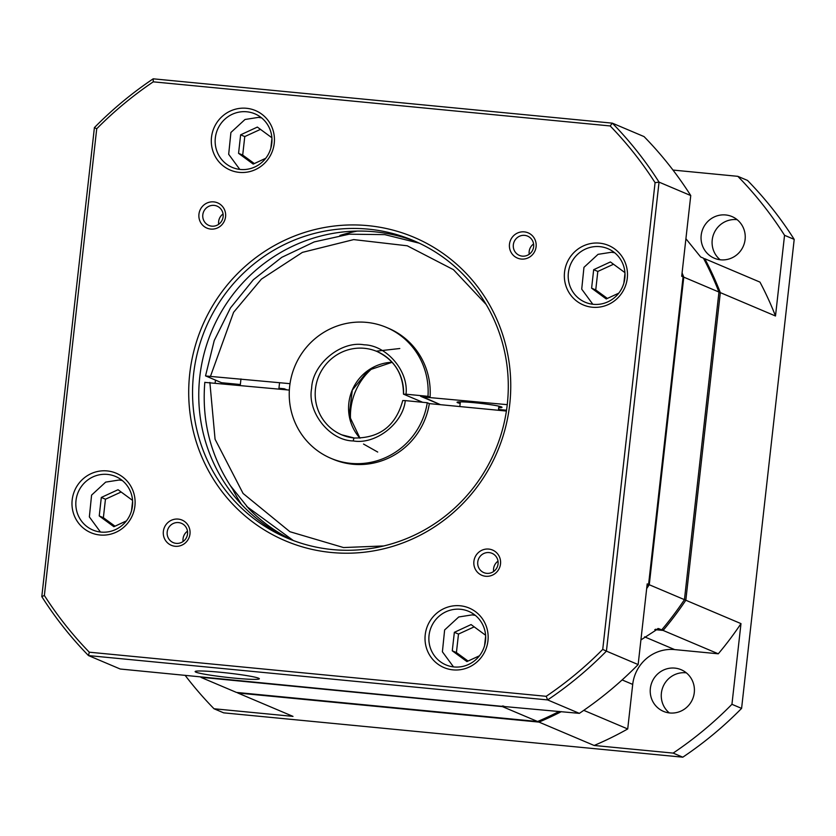 <?xml version="1.0" encoding="UTF-8"?>
<svg xmlns="http://www.w3.org/2000/svg" width="836" height="836" viewBox="0 0 836 836"><rect width="100%" height="100%" fill="white"/><g stroke="black" fill="none" stroke-linecap="round" stroke-linejoin="round"><path stroke-width="1.25" d="M686.325 672.834A22.624 22.008 -67 0 0 685.865 672.781A22.624 22.008 -67 0 0 663 686.847A22.624 22.008 -67 0 0 669.343 712.92M669.803 712.972A22.624 22.008 -67 0 0 693.661 695.949A22.624 22.008 -67 0 0 681.141 669.709A22.624 22.008 -67 0 0 674.84 668.11A22.624 22.008 -67 0 0 650.972 685.123A22.624 22.008 -67 0 0 663.491 711.373A22.624 22.008 -67 0 0 669.803 712.972M737.153 219.68A22.624 22.008 -67 0 0 736.694 219.628A22.624 22.008 -67 0 0 713.829 233.693A22.624 22.008 -67 0 0 720.172 259.766M720.632 259.818A22.624 22.008 -67 0 0 744.489 242.795A22.624 22.008 -67 0 0 731.97 216.555A22.624 22.008 -67 0 0 725.669 214.956A22.624 22.008 -67 0 0 701.801 231.98A22.624 22.008 -67 0 0 714.32 258.219A22.624 22.008 -67 0 0 720.632 259.818M237.079 692.49A329.645 320.669 -67 0 0 237.842 693.013L237.905 692.563M538.656 721.06L538.98 722.095L237.842 693.013L293.008 716.389L214.016 708.761A374.883 364.684 113 0 1 185.08 675.279M718.876 292.704L720.329 292.621L775.495 315.998L784.544 235.303L794.2 239.389L741.595 708.395L731.939 704.309A374.883 364.684 113 0 1 673.147 753.1L594.145 745.472L538.98 722.095A329.645 320.669 -67 0 0 561.364 711.624M654.787 629.623L663.105 630.428L662.373 629.08M644.598 636.854L674.662 649.593L718.281 653.804L663.105 630.428A329.645 320.669 -67 0 0 685.823 600.238L684.402 599.705M775.495 315.998A329.645 320.669 -67 0 0 759.966 282.108L704.8 258.732A329.645 320.669 -67 0 1 720.329 292.621L685.823 600.238L740.989 623.614A329.645 320.669 -67 0 1 718.281 653.804M703.672 258.627L704.8 258.732L704.1 259.453M673.147 753.1L682.803 757.186L223.672 712.847L214.016 708.761M594.145 745.472A329.645 320.669 -67 0 0 627.711 728.961L583.768 710.349M674.662 649.593A38.78 37.724 -67 0 0 632.706 684.412L627.711 728.961M731.939 704.309L740.989 623.614M794.2 239.389A374.883 364.684 -67 0 0 747.499 180.419L737.843 176.333L672.99 170.063M682.803 757.186A374.883 364.684 -67 0 0 741.595 708.395M737.843 176.333A374.883 364.684 113 0 1 784.544 235.303M289.35 390.088L204.977 382.397M230.506 485.81L248.741 508.57A161.588 157.189 113 0 0 293.29 540.516L246.693 506.449M286.873 389.848L284.313 388.771L278.942 388.249M427.99 396.327A71.102 69.169 -67 0 0 386.431 327.409A71.102 69.169 -67 0 0 366.596 322.382A71.102 69.169 -67 0 0 291.607 375.866A71.102 69.169 -67 0 0 330.951 458.337A71.102 69.169 -67 0 0 350.786 463.363A71.102 69.169 -67 0 0 427.269 402.733L405.282 400.611C403.025 423.434 375.615 444.877 353.304 440.938C329.771 440.75 306.979 412.2 311.64 388.322C312.382 364.078 341.015 340.492 364.088 344.808C386.796 345.216 408.856 371.435 406.003 394.205L427.99 396.327L430.059 397.204L420.644 396.295L440.436 404.676L421.887 396.41M498.716 407.749A22.624 1.536 -173.6 0 0 502.008 407.32A22.624 1.536 -173.6 0 0 501.485 406.923A22.624 1.536 -173.6 0 0 477.189 403.004A22.624 1.536 -173.6 0 0 457.052 402.273A22.624 1.536 -173.6 0 0 457.574 402.68A22.624 1.536 -173.6 0 0 460.176 403.422M200.912 677.264A329.645 320.669 113 0 0 201.298 677.526L236.463 692.427L537.6 721.51A329.645 320.669 113 0 0 559.242 711.415M685.917 238.741L700.662 256.986L703.421 258.157A329.645 320.669 113 0 1 718.95 292.046L684.444 599.652A329.645 320.669 113 0 1 661.725 629.842L655.57 629.247M201.319 677.306L502.426 706.608L537.6 721.51M640.909 639.948L658.434 628.547L661.725 629.842M684.444 599.652L649.269 584.751A329.645 320.669 113 0 1 646.677 588.575M503.732 706.054A329.645 320.669 113 0 1 502.426 706.608L502.269 706.086M655.079 182.666A371.654 361.539 -67 0 0 610.165 125.954L153.27 81.834A371.654 361.539 -67 0 0 96.725 128.754L44.371 595.472A371.654 361.539 -67 0 0 89.285 652.195L546.19 696.315A371.654 361.539 -67 0 0 602.735 649.394L655.079 182.666L659.04 182.123L690.755 195.561L681.706 276.267L683.085 276.852L648.579 584.458L649.269 584.751L683.775 277.144L718.95 292.046M682.082 272.891A329.645 320.669 113 0 1 683.775 277.144L683.054 277.176M506.397 411.051L429.338 403.61L427.269 402.733M422.023 396.87L507.243 404.655M506.522 410.225L498.517 409.452M419.264 243.182L384.8 234.634L349.187 234.195L314.242 241.907L281.742 257.352L253.329 279.757L230.443 307.961L214.235 340.555L205.541 375.866L221.55 382.71L240.34 384.518M205.687 375.981L290.008 383.672M374.026 366.91A61.404 59.732 -67 0 0 350.712 421.94M178.528 522.584A10.481 10.189 -67 0 0 173.271 542.627A10.481 10.189 -67 0 0 187.536 533.953A10.481 10.189 -67 0 0 178.528 522.584M163.365 531.393A13.71 13.334 113 0 1 178.193 519.093A13.71 13.334 113 0 1 189.981 533.964A13.71 13.334 113 0 1 175.152 546.274A13.71 13.334 113 0 1 163.365 531.393M489.06 552.575A10.481 10.189 -67 0 0 483.804 572.608A10.481 10.189 -67 0 0 498.068 563.945A10.481 10.189 -67 0 0 489.06 552.575M473.897 561.384A13.71 13.334 113 0 1 488.726 549.074A13.71 13.334 113 0 1 500.513 563.955A13.71 13.334 113 0 1 485.674 576.265A13.71 13.334 113 0 1 473.897 561.384M331.401 552.491A164.817 160.334 113 0 1 189.751 373.629A164.817 160.334 113 0 1 368.059 225.657A164.817 160.334 113 0 1 509.709 404.519A164.817 160.334 113 0 1 331.401 552.491M368.394 229.148A161.588 157.189 -67 0 0 197.954 350.702A161.588 157.189 -67 0 0 287.375 538.154A161.588 157.189 -67 0 0 332.446 549.576A161.588 157.189 -67 0 0 502.885 428.022A161.588 157.189 -67 0 0 413.465 240.58A161.588 157.189 -67 0 0 368.394 229.148M599.84 246.641A29.082 28.299 -67 0 0 568.375 272.755A29.082 28.299 -67 0 0 585.252 302.266A29.082 28.299 -67 0 0 593.372 304.314A29.082 28.299 -67 0 0 624.837 278.21A29.082 28.299 -67 0 0 607.95 248.7A29.082 28.299 -67 0 0 599.84 246.641M564.54 272.16A32.322 31.434 113 0 1 599.506 243.151A32.322 31.434 113 0 1 627.282 278.221A32.322 31.434 113 0 1 592.316 307.23A32.322 31.434 113 0 1 564.54 272.16M107.468 474.409A29.082 28.299 -67 0 0 76.003 500.524A29.082 28.299 -67 0 0 92.89 530.034A29.082 28.299 -67 0 0 100.999 532.083A29.082 28.299 -67 0 0 132.464 505.979A29.082 28.299 -67 0 0 115.577 476.468A29.082 28.299 -67 0 0 107.468 474.409M72.178 499.928A32.322 31.434 113 0 1 107.144 470.919A32.322 31.434 113 0 1 134.909 505.989A32.322 31.434 113 0 1 99.954 534.998A32.322 31.434 113 0 1 72.178 499.928M246.798 111.784A29.082 28.299 -67 0 0 215.333 137.888A29.082 28.299 -67 0 0 232.209 167.399A29.082 28.299 -67 0 0 240.329 169.457A29.082 28.299 -67 0 0 271.794 143.343A29.082 28.299 -67 0 0 254.907 113.842A29.082 28.299 -67 0 0 246.798 111.784M211.498 137.303A32.322 31.434 113 0 1 246.463 108.283A32.322 31.434 113 0 1 274.239 143.353A32.322 31.434 113 0 1 239.274 172.373A32.322 31.434 113 0 1 211.498 137.303M460.511 609.277A29.082 28.299 -67 0 0 429.046 635.381A29.082 28.299 -67 0 0 445.933 664.892A29.082 28.299 -67 0 0 454.042 666.95A29.082 28.299 -67 0 0 485.507 640.836A29.082 28.299 -67 0 0 468.62 611.325A29.082 28.299 -67 0 0 460.511 609.277M425.221 634.785A32.322 31.434 113 0 1 460.176 605.776A32.322 31.434 113 0 1 487.952 640.846A32.322 31.434 113 0 1 452.997 669.866A32.322 31.434 113 0 1 425.221 634.785M524.642 235.365A10.481 10.189 -67 0 0 519.386 255.398A10.481 10.189 -67 0 0 533.64 246.735A10.481 10.189 -67 0 0 524.642 235.365M509.479 244.175A13.71 13.334 113 0 1 524.308 231.875A13.71 13.334 113 0 1 536.095 246.745A13.71 13.334 113 0 1 521.256 259.055A13.71 13.334 113 0 1 509.479 244.175M214.11 205.384A10.481 10.189 -67 0 0 208.854 225.417A10.481 10.189 -67 0 0 223.118 216.754A10.481 10.189 -67 0 0 214.11 205.384M198.947 214.194A13.71 13.334 113 0 1 213.776 201.884A13.71 13.334 113 0 1 225.563 216.764A13.71 13.334 113 0 1 210.724 229.074A13.71 13.334 113 0 1 198.947 214.194M187.483 531.173A10.481 10.189 -67 0 0 183.105 541.498M498.005 561.165A10.481 10.189 -67 0 0 493.637 571.479M416.547 241.928A161.588 157.189 -67 0 0 374.591 231.781A161.588 157.189 -67 0 0 204.611 351.663A161.588 157.189 -67 0 0 290.5 539.429M533.587 243.955A10.481 10.189 -67 0 0 529.219 254.269M223.055 213.974A10.481 10.189 -67 0 0 218.687 224.288M220.349 672.259A32.322 2.195 -173.6 0 0 195.133 671.58A32.322 2.195 -173.6 0 0 234.143 678.1A32.322 2.195 -173.6 0 0 259.359 678.78A32.322 2.195 -173.6 0 0 220.349 672.259M357.191 231.091A177.744 172.906 -67 0 0 339.918 235.439M215.521 380.15A177.744 172.906 -67 0 0 215.113 382.919M232.523 488.882A177.744 172.906 -67 0 0 241.416 504.327M96.725 128.754L94.405 127.605L41.8 596.611L44.371 595.472M153.27 81.834L153.197 78.814A374.883 364.684 -67 0 0 94.405 127.605M610.165 125.954L612.328 123.153L153.197 78.814M602.735 649.394L606.424 651.129L659.04 182.123A374.883 364.684 -67 0 0 612.328 123.153L644.054 136.592A374.883 364.684 -67 0 1 690.755 195.561M546.19 696.315L547.643 699.92A374.883 364.684 -67 0 0 606.424 651.129L638.15 664.568L647.2 583.873L648.579 584.458A329.645 320.669 -67 0 1 646.845 587.029M89.285 652.195L88.501 655.581L547.643 699.92L579.358 713.359A374.883 364.684 -67 0 0 638.15 664.568M41.8 596.611A374.883 364.684 -67 0 0 88.501 655.581L120.227 669.019L501.736 706.315A329.645 320.669 -67 0 0 502.603 705.95M579.358 713.359L501.736 706.315M683.085 276.852A329.645 320.669 -67 0 0 681.957 273.999M479.436 655.79L466.927 661.579L452.276 650.816L454.356 632.319L471.076 624.576L485.601 635.255M485.653 635.966L484.566 645.622M452.276 650.816L456.414 652.571L468.055 661.057M474.19 626.864L458.494 634.064L454.356 632.319M458.494 634.064L456.414 652.571M618.765 293.164L606.246 298.954L591.606 288.18L593.675 269.683L610.405 261.95L624.931 272.63M624.973 273.341L623.896 282.996M591.606 288.18L595.744 289.935L607.375 298.431M613.519 264.239L597.813 271.439L593.675 269.683M597.813 271.439L595.744 289.935M265.723 158.297L253.203 164.086L238.563 153.322L240.632 134.826L257.363 127.082L271.888 137.762M271.93 138.483L270.854 148.129M238.563 153.322L242.701 155.078L254.343 163.563M260.477 129.371L244.77 136.571L240.632 134.826M244.77 136.571L242.701 155.078M126.393 520.922L113.884 526.711L99.233 515.948L101.313 497.451L118.033 489.718L132.558 500.398M132.611 501.109L131.524 510.765M99.233 515.948L103.371 517.703L115.013 526.189M121.147 492.007L105.451 499.207L101.313 497.451M105.451 499.207L103.371 517.703M422.661 402.283L403.474 394.132C403.36 374.173 394.55 359.961 377.036 351.507A45.248 44.015 113 0 1 403.548 394.09M403.548 394.184L406.003 394.205M377.715 452.057L363.535 444.062M330.951 458.337L333.021 459.215A71.102 69.169 -67 0 0 352.855 464.241A71.102 69.169 -67 0 0 429.338 403.61M430.059 397.204A71.102 69.169 -67 0 0 388.5 328.287L386.431 327.409M405.282 400.611L402.753 400.538C395.877 425.733 379.732 438.221 354.307 438.012A3.229 0.721 -84.5 0 1 354.349 438.022M622.13 679.929L632.706 684.412M383.808 545.95L343.512 547.549L289.914 531.717L243.088 493.459L215.071 439.255L209.867 382.418M657.765 628.557L658.967 628.682M210.588 376.012L233.589 312.309L261.396 279.13L302.402 252.378L353.691 239.598L407.257 245.794L453.457 269.683L486.134 304.44M453.499 666.888L442.401 651.787L444.627 629.968L458.724 616.978L472.162 614.878L475.329 615.38M592.818 304.262L581.72 289.151L583.956 267.342L598.043 254.343L611.492 252.253L614.648 252.744M239.786 169.394L228.677 154.294L230.914 132.475L245.011 119.485L258.449 117.385L261.605 117.886M100.456 532.03L89.358 516.92L91.584 495.111L105.681 482.111L119.12 480.021L122.286 480.512M399.786 348.518L376.252 351.183M353.304 440.938A3.229 0.721 -84.5 0 1 354.307 438.012L341.736 434.825A45.248 44.015 113 0 1 316.698 382.334A45.248 44.015 113 0 1 364.412 348.309A45.248 44.015 113 0 1 377.036 351.507M354.255 438.012A45.248 44.015 113 0 1 341.736 434.825M392.136 362.27A45.248 44.015 -67 0 0 352.238 390.13A45.248 44.015 -67 0 0 359.971 438.179M204.82 382.282C201.601 421.605 210.954 457.313 232.868 489.384M498.893 406.171L498.423 410.277M460.354 401.855L459.821 406.557M240.245 385.354L240.967 378.938M278.848 389.074L279.569 382.669M392.147 362.281L368.331 370.296L352.29 390.14L349.176 415.482L359.982 438.179"/></g></svg>
